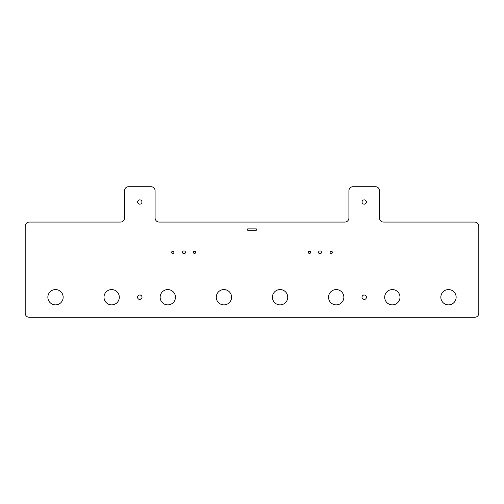 <?xml version="1.0" encoding="UTF-8"?>
<svg xmlns="http://www.w3.org/2000/svg" width="504" height="504" viewBox="0 0 504 504"><rect width="100%" height="100%" fill="white"/><g stroke="black" fill="none" stroke-linecap="round" stroke-linejoin="round"><path stroke-width="0.76" d="M155.093 190.796A4.082 4.082 0 0 0 151.011 186.713L128.57 186.713A4.082 4.082 0 0 0 124.488 190.796L124.488 217.999A4.082 4.082 0 0 1 120.406 222.075L29.282 222.075A4.082 4.082 0 0 0 25.2 226.157L25.2 313.204A4.082 4.082 0 0 0 29.282 317.287L474.718 317.287A4.082 4.082 0 0 0 478.8 313.204L478.8 226.157A4.082 4.082 0 0 0 474.718 222.075L383.594 222.075A4.082 4.082 0 0 1 379.512 217.999L379.512 190.796A4.082 4.082 0 0 0 375.43 186.713L352.989 186.713A4.082 4.082 0 0 0 348.907 190.796L348.907 217.999A4.082 4.082 0 0 1 344.831 222.075L159.169 222.075A4.082 4.082 0 0 1 155.093 217.999L155.093 190.796M223.933 289.573A7.648 7.648 0 0 0 216.279 297.221A7.648 7.648 0 0 0 223.933 304.876A7.648 7.648 0 0 0 231.582 297.221A7.648 7.648 0 0 0 223.933 289.573M167.794 289.573A7.648 7.648 0 0 0 160.14 297.221A7.648 7.648 0 0 0 167.794 304.876A7.648 7.648 0 0 0 175.442 297.221A7.648 7.648 0 0 0 167.794 289.573M111.655 289.573A7.648 7.648 0 0 0 104 297.221A7.648 7.648 0 0 0 111.655 304.876A7.648 7.648 0 0 0 119.303 297.221A7.648 7.648 0 0 0 111.655 289.573M55.516 289.573A7.648 7.648 0 0 0 47.861 297.221A7.648 7.648 0 0 0 55.516 304.876A7.648 7.648 0 0 0 63.164 297.221A7.648 7.648 0 0 0 55.516 289.573M448.484 289.573A7.648 7.648 0 0 0 440.836 297.221A7.648 7.648 0 0 0 448.484 304.876A7.648 7.648 0 0 0 456.139 297.221A7.648 7.648 0 0 0 448.484 289.573M392.345 289.573A7.648 7.648 0 0 0 384.697 297.221A7.648 7.648 0 0 0 392.345 304.876A7.648 7.648 0 0 0 400 297.221A7.648 7.648 0 0 0 392.345 289.573M336.206 289.573A7.648 7.648 0 0 0 328.558 297.221A7.648 7.648 0 0 0 336.206 304.876A7.648 7.648 0 0 0 343.86 297.221A7.648 7.648 0 0 0 336.206 289.573M280.067 289.573A7.648 7.648 0 0 0 272.418 297.221A7.648 7.648 0 0 0 280.067 304.876A7.648 7.648 0 0 0 287.721 297.221A7.648 7.648 0 0 0 280.067 289.573M364.209 199.855A2.161 2.161 0 0 0 362.048 202.016A2.161 2.161 0 0 0 364.209 204.177A2.161 2.161 0 0 0 366.37 202.016A2.161 2.161 0 0 0 364.209 199.855M139.791 199.855A2.161 2.161 0 0 0 137.63 202.016A2.161 2.161 0 0 0 139.791 204.177A2.161 2.161 0 0 0 141.952 202.016A2.161 2.161 0 0 0 139.791 199.855M364.209 295.004A2.218 2.218 0 0 0 361.992 297.221A2.218 2.218 0 0 0 364.209 299.445A2.218 2.218 0 0 0 366.433 297.221A2.218 2.218 0 0 0 364.209 295.004M139.791 295.004A2.218 2.218 0 0 0 137.567 297.221A2.218 2.218 0 0 0 139.791 299.445A2.218 2.218 0 0 0 142.008 297.221A2.218 2.218 0 0 0 139.791 295.004M310.59 252.34A1.121 1.121 0 0 1 309.462 253.462A1.121 1.121 0 0 1 308.341 252.34A1.121 1.121 0 0 1 309.462 251.219A1.121 1.121 0 0 1 310.59 252.34M195.659 252.34A1.121 1.121 0 0 1 194.538 253.462A1.121 1.121 0 0 1 193.41 252.34A1.121 1.121 0 0 1 194.538 251.219A1.121 1.121 0 0 1 195.659 252.34M182.568 252.34A1.43 1.43 0 0 0 183.992 253.77A1.43 1.43 0 0 0 185.422 252.34A1.43 1.43 0 0 0 183.992 250.91A1.43 1.43 0 0 0 182.568 252.34M318.578 252.34A1.43 1.43 0 0 0 320.008 253.77A1.43 1.43 0 0 0 321.432 252.34A1.43 1.43 0 0 0 320.008 250.91A1.43 1.43 0 0 0 318.578 252.34M256.316 228.879L247.684 228.879L247.684 230.24L256.316 230.24L256.316 228.879M330.107 252.34A1.121 1.121 0 0 0 331.229 253.462A1.121 1.121 0 0 0 332.35 252.34A1.121 1.121 0 0 0 331.229 251.219A1.121 1.121 0 0 0 330.107 252.34M171.65 252.34A1.121 1.121 0 0 0 172.771 253.462A1.121 1.121 0 0 0 173.893 252.34A1.121 1.121 0 0 0 172.771 251.219A1.121 1.121 0 0 0 171.65 252.34"/></g></svg>
